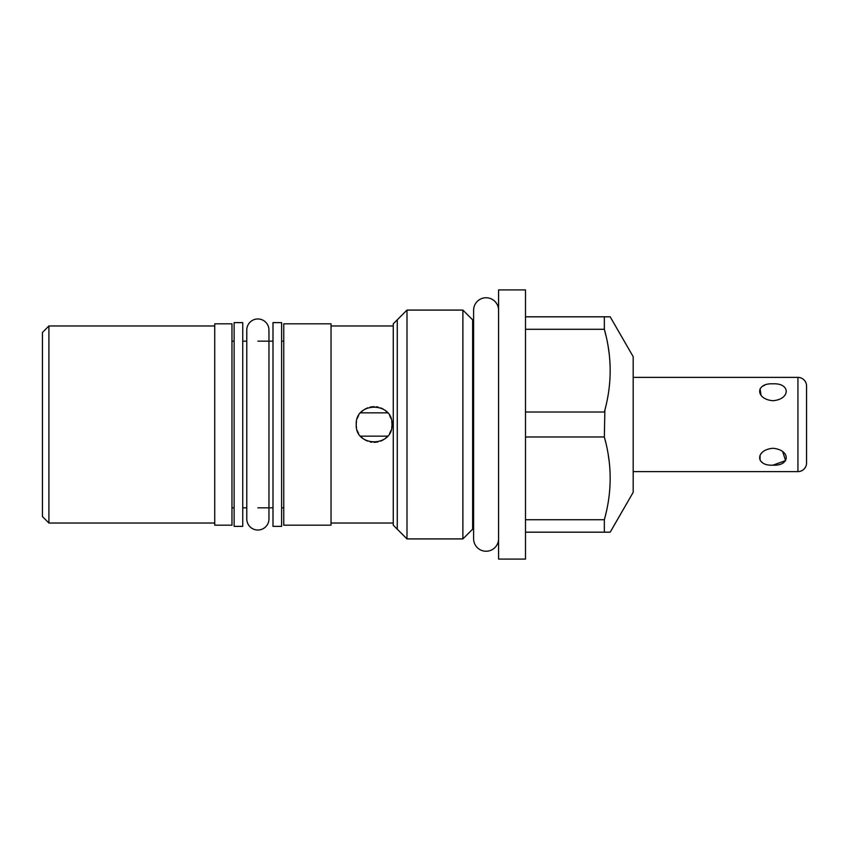 <?xml version="1.0" encoding="UTF-8"?>
<svg xmlns="http://www.w3.org/2000/svg" width="849" height="849" viewBox="0 0 849 849"><rect width="100%" height="100%" fill="white"/><g stroke="black" fill="none" stroke-linecap="round" stroke-linejoin="round"><path stroke-width="1.27" d="M242.74 526.369L242.74 322.631L234.122 322.631L234.122 526.369L242.74 526.369M242.74 507.84L246.772 507.84M257.863 507.84L272.996 507.84M242.74 341.16L246.772 341.16M257.863 341.16L272.996 341.16M281.613 341.16L283.757 341.16M281.613 507.84L283.757 507.84M231.968 507.84L234.122 507.84M231.968 341.16L234.122 341.16M272.996 526.369L272.996 322.631L281.613 322.631L281.613 526.369L272.996 526.369M283.757 525.181L283.757 323.819L331.036 323.819L331.036 525.181L283.757 525.181M214.733 323.819L231.968 323.819L231.968 525.181L214.733 525.181L214.733 323.819M214.733 523.026L48.913 523.026L48.913 325.974L214.733 325.974M48.913 325.974L42.45 332.437L42.45 516.563L48.913 523.026M393.267 325.974L331.036 325.974M393.267 523.026L331.036 523.026M391.718 421.422A17.871 17.871 0 0 1 391.983 424.5C393.034 447.635 355.031 447.465 356.23 424.5C355.19 401.344 393.214 401.566 391.983 424.5A17.871 17.871 0 0 1 391.707 427.588M407 538.913L393.267 525.181L393.267 323.819L407 310.087L407 538.913L462.885 538.913L473.604 528.195M407 310.087L462.885 310.087L462.885 538.913M462.885 310.087L473.604 320.805M498.586 289.902L498.586 559.098L525.499 559.098L525.499 289.902L498.586 289.902M604.881 410.003L604.339 436.97L605.846 442.913M608.266 455L609.062 460.583M610.028 471.747L610.123 474.283M609.815 488.493L609.412 493.046M605.846 513.772L605.539 515.067M604.881 517.678L604.339 519.715L525.499 519.715M525.499 412.03L604.339 412.03C612.097 384.448 612.097 356.867 604.339 329.285L604.339 316.815L525.499 316.815M605.846 335.238L604.339 329.285L525.499 329.285M604.339 316.815L610.187 316.815L633.184 356.665L633.184 492.335L610.187 532.185L525.499 532.185M604.339 532.185L604.339 519.715C612.097 492.123 612.097 464.541 604.339 436.97L525.499 436.97M608.266 347.315L609.062 352.897M610.028 364.072L610.123 366.609M609.815 380.808L609.412 385.372M605.846 406.098L605.539 407.393M633.184 377.391L797.933 377.391A8.617 8.617 0 0 1 806.55 386.008L806.55 462.992A8.617 8.617 0 0 1 797.933 471.609L633.184 471.609M772.951 400.707C790.621 399.295 790.621 382.814 772.951 383.844C755.281 382.814 755.281 399.295 772.951 400.707M772.951 448.293C790.621 449.705 790.621 466.186 772.951 465.156C755.281 466.186 755.281 449.705 772.951 448.293M782.598 451.424L785.58 460.604L772.94 465.156M762.582 462.737L761.075 461.538M760.046 460.116L760.057 455.319M761.097 453.589L762.551 452.05M761.075 395.379L760.057 388.863M762.678 386.199L764.673 385.223M370.206 407.053L374.186 406.629M376.351 406.767L378.219 407.106M380.734 407.902L383.207 409.112M385.658 410.863L387.653 412.847A17.871 17.871 0 0 1 387.834 413.049M360.432 412.985A17.871 17.871 0 0 1 360.56 412.847L362.65 410.778M365.166 409.027L367.649 407.838M356.495 427.588A17.871 17.871 0 0 1 356.495 421.412M357.302 418.387A17.871 17.871 0 0 1 358.628 415.564M389.606 415.596A17.871 17.871 0 0 1 390.911 418.408M387.653 412.847L360.56 412.847A17.871 8.936 180 0 0 360.549 412.847M387.781 436.004A17.871 17.871 0 0 1 387.653 436.153L385.563 438.222M383.058 439.973L380.575 441.162M378.038 441.936L374.038 442.371M371.926 442.244L370.005 441.894M367.5 441.109L365.028 439.899M362.565 438.148L360.56 436.153A17.871 8.936 0 0 0 360.56 436.153A17.871 17.871 0 0 1 360.39 435.962M390.901 430.602A17.871 17.871 0 0 1 389.585 433.436M358.607 433.414A17.871 17.871 0 0 1 357.302 430.602M387.653 436.153L360.56 436.153M498.586 538.754A12.491 12.491 0 0 1 486.095 551.245A12.491 12.491 0 0 1 473.604 538.754L473.604 310.246A12.491 12.491 0 0 1 486.095 297.755A12.491 12.491 0 0 1 498.586 310.246M257.863 318.969A11.09 11.09 0 0 1 268.953 330.059L268.953 518.941A11.09 11.09 0 0 1 257.863 530.031A11.09 11.09 0 0 1 246.772 518.941L246.772 330.059A11.09 11.09 0 0 1 257.863 318.969M472.638 319.84L472.638 529.16M397.258 529.16L397.258 319.84M797.933 377.391L797.933 471.609"/></g></svg>
